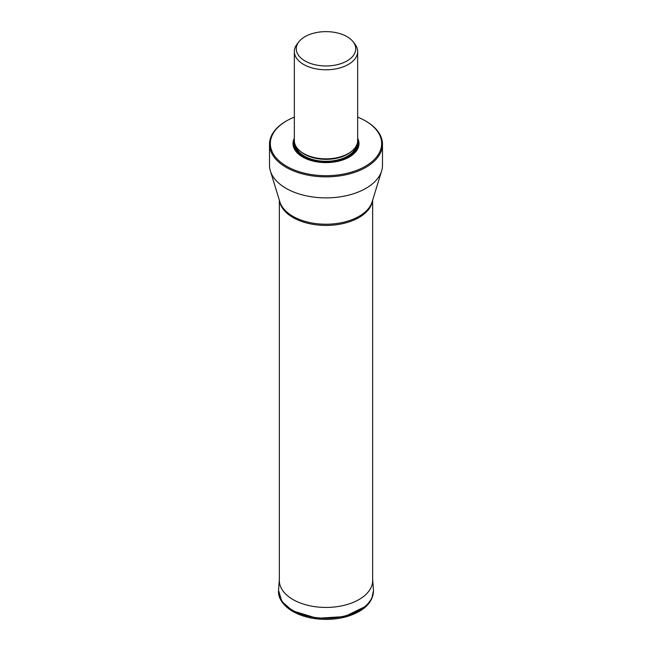 <?xml version="1.0" encoding="UTF-8"?>
<svg xmlns="http://www.w3.org/2000/svg" width="652" height="652" viewBox="0 0 652 652"><rect width="100%" height="100%" fill="white"/><g stroke="black" fill="none" stroke-linecap="round" stroke-linejoin="round"><path stroke-width="0.98" d="M269.512 144.239L269.512 165.266A56.488 32.616 0 0 0 270.376 170.963A56.488 32.616 0 0 0 286.057 188.33A56.488 32.616 0 0 0 342.96 196.374A56.488 32.616 0 0 0 381.624 170.963A56.488 32.616 0 0 0 382.488 165.266L382.488 144.239A56.488 32.616 180 0 1 365.943 167.303A56.488 32.616 180 0 1 286.057 167.303A56.488 32.616 180 0 1 269.512 144.239A56.488 32.616 180 0 1 277.613 127.409A56.488 32.616 180 0 1 286.057 121.174L286.644 120.84A55.656 32.135 180 0 1 294.003 117.262A55.656 32.135 180 0 1 294.345 117.124M357.655 117.124A55.656 32.135 180 0 1 365.356 120.84L365.943 121.174A56.488 32.616 180 0 1 382.488 144.239M365.356 120.84A55.656 32.135 180 0 1 365.356 166.284A55.656 32.135 180 0 1 290.189 168.159A55.656 32.135 180 0 1 280.458 125.086A55.656 32.135 180 0 1 286.644 120.84M294.345 138.208A32.983 19.038 0 0 0 302.675 157.026A32.983 19.038 0 0 0 349.317 157.026A32.983 19.038 0 0 0 349.325 157.026A32.983 19.038 0 0 0 357.655 138.208M294.345 51.524L294.345 140.579A31.655 18.272 0 0 0 303.62 153.497L303.62 153.497A31.655 18.272 0 0 0 348.38 153.497L347.695 153.896L348.38 153.497A31.655 18.272 0 0 0 357.655 140.579L357.655 51.524A31.655 18.272 180 0 1 348.38 64.442A31.655 18.272 180 0 1 303.62 64.442A31.655 18.272 180 0 1 294.345 51.524A31.655 18.272 180 0 1 295.984 45.721A31.655 18.272 180 0 1 297.108 44.067L298.86 41.793A29.723 17.164 180 0 1 299.602 40.913A29.723 17.164 180 0 1 312.341 33.562A29.723 17.164 180 0 1 353.139 41.793A29.723 17.164 180 0 1 347.019 60.938A29.723 17.164 180 0 1 309.146 62.934A29.723 17.164 180 0 1 298.86 41.793M353.139 41.793L354.892 44.067A31.655 18.272 180 0 1 357.655 51.524M373.409 589.628L372.651 579.498A46.675 26.952 180 0 1 344.639 605.195A46.675 26.952 180 0 1 292.993 599.547A46.675 26.952 0 0 1 279.349 579.514L278.591 589.628A47.449 27.392 180 0 0 292.446 610.182A47.449 27.392 180 0 0 345.104 615.887A47.449 27.392 180 0 0 373.409 589.628L373.441 590.207A47.457 27.4 180 0 1 344.696 616.067A47.457 27.4 180 0 1 292.446 610.256A47.457 27.4 180 0 1 278.559 590.207L278.559 590.207A47.457 27.4 180 0 1 278.575 589.921M373.425 589.921A47.457 27.4 180 0 1 373.441 590.207L373.449 590.467M278.551 590.467L281.917 601.568L292.43 610.769L317.027 618.308L344.704 616.58L365.951 606.197L371.713 598.78L373.457 590.712C373.091 602.163 364.737 610.631 348.388 616.124C341.526 618.251 334.215 619.343 326.448 619.4C313.4 619.367 302.153 616.702 292.707 611.421C280.507 604.021 278.029 595.626 278.543 590.712L278.591 589.628M372.488 200.718A46.651 26.928 180 0 1 342.047 223.775A46.651 26.928 180 0 1 293.017 217.532A46.651 26.928 180 0 1 279.512 200.718M270.376 170.963L279.879 201.908A46.838 27.042 0 0 0 292.878 216.309A46.838 27.042 0 0 0 340.067 222.976A46.838 27.042 0 0 0 372.121 201.908L381.624 170.963M357.655 140.237A32.347 18.672 180 0 1 349.097 157.156M302.903 157.156A32.347 18.672 180 0 1 294.345 140.237M357.581 141.761A31.875 18.403 180 0 1 348.543 157.254A31.875 18.403 180 0 1 336.937 161.525M315.063 161.525A31.875 18.403 180 0 1 294.419 141.761M294.851 143.831A31.149 17.987 0 0 0 313.751 160.775A31.149 17.987 0 0 0 348.029 156.961A31.149 17.987 0 0 0 357.149 143.831M295.772 145.999A30.489 17.604 0 0 0 316.204 160.368A30.489 17.604 0 0 0 347.557 156.146A30.489 17.604 0 0 0 356.228 145.999M351.477 151.419A30.489 17.604 180 0 1 347.557 154.198A30.489 17.604 180 0 1 300.523 151.419M303.62 153.497L304.305 153.896A30.685 17.718 0 0 0 347.695 153.896M279.349 200.197L279.349 581.462M372.651 200.197L372.651 581.462"/></g></svg>

